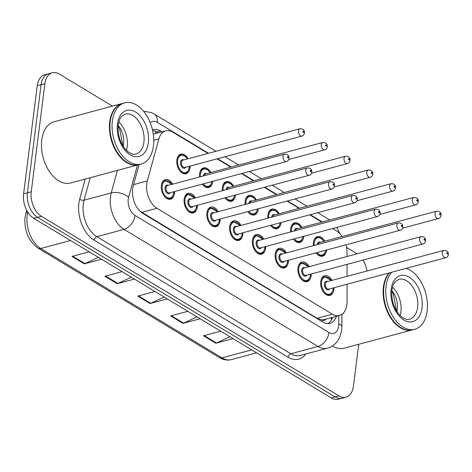 <?xml version="1.0" encoding="UTF-8"?>
<svg xmlns="http://www.w3.org/2000/svg" width="472" height="472" viewBox="0 0 472 472"><rect width="100%" height="100%" fill="white"/><g stroke="black" fill="none" stroke-linecap="round" stroke-linejoin="round"><path stroke-width="0.71" d="M199.603 176.965A10.136 6.354 -105 0 1 199.609 173.72A10.136 6.354 -105 0 1 203.556 167.896A10.136 6.354 -105 0 1 210.89 172.492M212.801 181.295A10.136 6.354 -105 0 1 212.76 181.661A10.136 6.354 -105 0 1 208.813 187.484A10.136 6.354 -105 0 1 202.264 184.121M222.365 190.706A10.136 6.354 -105 0 1 222.377 187.461A10.136 6.354 -105 0 1 226.324 181.637A10.136 6.354 -105 0 1 233.652 186.233M235.563 195.036A10.136 6.354 -105 0 1 235.528 195.402A10.136 6.354 -105 0 1 231.581 201.225A10.136 6.354 -105 0 1 225.026 197.862M245.133 204.447A10.136 6.354 -105 0 1 245.139 201.202A10.136 6.354 -105 0 1 249.092 195.378A10.136 6.354 -105 0 1 256.42 199.975M258.332 208.777A10.136 6.354 -105 0 1 258.29 209.143A10.136 6.354 -105 0 1 254.343 214.966A10.136 6.354 -105 0 1 247.794 211.603M267.901 218.188A10.136 6.354 -105 0 1 267.907 214.943A10.136 6.354 -105 0 1 271.854 209.12A10.136 6.354 -105 0 1 279.188 213.716M281.1 222.518A10.136 6.354 -105 0 1 281.058 222.884A10.136 6.354 -105 0 1 277.111 228.708A10.136 6.354 -105 0 1 270.562 225.345M290.663 231.929A10.136 6.354 -105 0 1 290.675 228.684A10.136 6.354 -105 0 1 294.622 222.861A10.136 6.354 -105 0 1 301.95 227.457M303.868 236.26A10.136 6.354 -105 0 1 303.826 236.625A10.136 6.354 -105 0 1 299.879 242.449A10.136 6.354 -105 0 1 293.33 239.086M313.432 245.67A10.136 6.354 -105 0 1 313.443 242.425A10.136 6.354 -105 0 1 317.391 236.602A10.136 6.354 -105 0 1 324.718 241.198M326.63 250.001A10.136 6.354 -105 0 1 326.589 250.367A10.136 6.354 -105 0 1 322.642 256.19A10.136 6.354 -105 0 1 316.092 252.827M190.092 166.097A10.136 6.354 -105 0 1 189.992 167.92A10.136 6.354 -105 0 1 186.045 173.743A10.136 6.354 -105 0 1 179.277 170.062A10.136 6.354 -105 0 1 176.841 159.978A10.136 6.354 -105 0 1 180.788 154.155A10.136 6.354 -105 0 1 188.121 158.751M197.39 205.279A10.136 6.354 -105 0 1 197.296 207.102A10.136 6.354 -105 0 1 193.349 212.925A10.136 6.354 -105 0 1 186.576 209.243A10.136 6.354 -105 0 1 184.145 199.166A10.136 6.354 -105 0 1 188.092 193.343A10.136 6.354 -105 0 1 195.42 197.933M220.158 219.02A10.136 6.354 -105 0 1 220.058 220.843A10.136 6.354 -105 0 1 216.111 226.666A10.136 6.354 -105 0 1 209.344 222.985A10.136 6.354 -105 0 1 206.913 212.907A10.136 6.354 -105 0 1 210.86 207.084A10.136 6.354 -105 0 1 218.188 211.674M242.927 232.761A10.136 6.354 -105 0 1 242.826 234.584A10.136 6.354 -105 0 1 238.879 240.407A10.136 6.354 -105 0 1 232.106 236.726A10.136 6.354 -105 0 1 229.675 226.648A10.136 6.354 -105 0 1 233.622 220.825A10.136 6.354 -105 0 1 240.956 225.415M265.689 246.502A10.136 6.354 -105 0 1 265.594 248.325A10.136 6.354 -105 0 1 261.647 254.148A10.136 6.354 -105 0 1 254.874 250.467A10.136 6.354 -105 0 1 252.443 240.39A10.136 6.354 -105 0 1 256.39 234.566A10.136 6.354 -105 0 1 263.718 239.156M288.457 260.243A10.136 6.354 -105 0 1 288.357 262.066A10.136 6.354 -105 0 1 284.409 267.889A10.136 6.354 -105 0 1 277.642 264.208A10.136 6.354 -105 0 1 275.211 254.131A10.136 6.354 -105 0 1 279.158 248.307A10.136 6.354 -105 0 1 286.486 252.898M311.225 273.984A10.136 6.354 -105 0 1 311.125 275.807A10.136 6.354 -105 0 1 307.178 281.631A10.136 6.354 -105 0 1 300.404 277.949A10.136 6.354 -105 0 1 297.974 267.872A10.136 6.354 -105 0 1 301.921 262.048A10.136 6.354 -105 0 1 309.254 266.639M333.993 287.725A10.136 6.354 -105 0 1 333.893 289.548A10.136 6.354 -105 0 1 329.946 295.372A10.136 6.354 -105 0 1 323.172 291.69A10.136 6.354 -105 0 1 320.742 281.613A10.136 6.354 -105 0 1 324.689 275.79A10.136 6.354 -105 0 1 332.022 280.38M174.628 191.538A10.136 6.354 -105 0 1 174.528 193.361A10.136 6.354 -105 0 1 170.581 199.184A10.136 6.354 -105 0 1 163.808 195.502A10.136 6.354 -105 0 1 161.377 185.425A10.136 6.354 -105 0 1 165.324 179.602A10.136 6.354 -105 0 1 172.658 184.192M208.046 153.406L172.805 132.136A19.01 11.912 75 0 0 165.725 130.838A19.01 11.912 75 0 0 158.887 138.91L147.341 180.923A19.01 11.912 75 0 0 146.774 183.773A19.01 11.912 75 0 0 156.952 208.282L332.406 314.187A19.01 11.912 75 0 0 339.492 315.479A19.01 11.912 75 0 0 347.079 301.484L347.062 284.221M339.492 315.479L324.229 319.573A19.01 11.912 -105 0 1 321.715 319.815L321.933 319.945A6.337 3.971 75 0 0 325.945 319.113M140.019 211.226L317.113 318.287L321.715 319.815M342.194 236.507A19.01 11.912 75 0 0 336.672 231.038L332.565 228.56M321.88 222.111L309.797 214.819M299.112 208.37L287.035 201.078M276.344 194.629L264.267 187.337M253.582 180.888L241.499 173.596M230.814 167.147L217.079 158.852M347.038 256.502L347.032 252.473A19.01 11.912 75 0 0 345.964 244.815M347.056 276.35L347.044 264.373M358.714 344.283L353.41 386.255A19.01 11.912 -105 0 1 346.011 397.17L342.194 398.197A19.01 11.912 -105 0 1 335.114 396.905L37.589 217.327A19.01 11.912 -105 0 1 27.417 192.818L41.07 84.724A19.01 11.912 -105 0 1 48.474 73.803A19.01 11.912 -105 0 0 41.07 84.724L27.417 192.818A19.01 11.912 -105 0 0 37.589 217.327L335.114 396.905A19.01 11.912 -105 0 0 342.194 398.197L338.377 399.218A19.01 11.912 -105 0 1 331.297 397.925L33.772 218.347A19.01 11.912 -105 0 1 23.6 193.839L37.253 85.745A19.01 11.912 -105 0 1 44.657 74.83L52.292 72.782A19.01 11.912 -105 0 1 59.372 74.075L112.46 106.117M229.899 336.725L216.495 342.973A5.068 3.31 121.1 0 1 215.828 343.221L233.015 338.607M220.689 331.167L203.497 335.781L215.828 343.221M197.025 316.883L183.62 323.131A5.068 3.31 121.1 0 1 182.947 323.379L200.14 318.765M187.815 311.325L170.622 315.933L182.947 323.379M98.394 257.352L84.995 263.6A5.068 3.31 121.1 0 1 84.323 263.848L101.515 259.234M89.184 251.794L71.992 256.408L84.323 263.848M131.269 277.194L117.87 283.442A5.068 3.31 121.1 0 1 117.198 283.69L134.39 279.076M122.059 271.636L104.872 276.25L117.198 283.69M164.144 297.041L150.745 303.284A5.068 3.31 121.1 0 1 150.072 303.531L167.265 298.923M154.934 291.478L137.747 296.091L150.072 303.531M139.093 164.58L133.192 186.039A19.01 11.912 75 0 0 132.632 188.894A19.01 11.912 75 0 0 142.804 213.403L322.795 322.04A19.01 11.912 75 0 0 329.875 323.332A19.01 11.912 75 0 0 336.394 316.311M346.011 397.17A19.01 11.912 -105 0 1 338.925 395.878L41.406 216.3A19.01 11.912 -105 0 1 31.235 191.791L44.887 83.697A19.01 11.912 -105 0 1 52.292 72.782M346.56 247.417L356.897 253.653A19.01 11.912 -105 0 1 357.127 253.794M363.039 260.084A19.01 11.912 -105 0 1 366.945 271.011M161.908 131.865L160.397 130.95A19.01 11.912 75 0 0 153.311 129.658A19.01 11.912 75 0 0 152.485 129.93M332.577 317.332A19.01 11.912 -105 0 1 327.898 323.591M152.615 130.502A19.01 11.912 -105 0 1 156.58 131.971L158.096 132.886M138.721 164.681A31.683 19.853 -105 0 1 138.485 164.746A31.683 19.853 -105 0 1 117.327 153.247A31.683 19.853 -105 0 1 109.728 121.741A31.683 19.853 -105 0 1 122.065 103.539A31.683 19.853 -105 0 1 122.301 103.48M138.485 164.746L70.517 182.983A31.683 19.853 -105 0 1 49.359 171.483A31.683 19.853 -105 0 1 41.76 139.977A31.683 19.853 -105 0 1 54.097 121.776L122.065 103.539M120.148 156.267A31.364 19.653 -105 0 1 120.083 156.191A31.364 19.653 -105 0 1 110.171 121.8A31.364 19.653 -105 0 1 110.418 120.159A31.364 19.653 -105 0 1 110.436 120.059M141.11 164.044L138.963 164.616A31.683 19.853 -105 0 1 120.218 156.35A31.683 19.853 -105 0 1 110.206 121.611A31.683 19.853 -105 0 1 110.454 119.959A31.683 19.853 -105 0 1 122.543 103.415L124.691 102.837A31.683 19.853 -105 0 1 145.848 114.336A31.683 19.853 -105 0 1 153.447 145.842A31.683 19.853 -105 0 1 141.11 164.044A31.683 19.853 -105 0 1 119.953 152.539A31.683 19.853 -105 0 1 112.354 121.038A31.683 19.853 -105 0 1 124.691 102.837M118.82 122.024A20.662 12.945 -105 0 1 127.216 146.644A20.662 12.945 -105 0 1 126.425 150.373M123.334 146.119C124.313 140.438 123.516 134.827 120.944 129.293L118.177 125.369M122.879 145.866L119.534 128.272L118.106 126.065M412.41 329.869A31.683 19.853 -105 0 1 412.174 329.94A31.683 19.853 -105 0 1 391.017 318.435A31.683 19.853 -105 0 1 383.417 286.935A31.683 19.853 -105 0 1 389.129 272.934M412.174 329.94L344.206 348.177A31.683 19.853 -105 0 1 332.382 346.005M393.837 321.462A31.364 19.653 -105 0 1 393.772 321.379A31.364 19.653 -105 0 1 383.86 286.994A31.364 19.653 -105 0 1 384.108 285.353A31.364 19.653 -105 0 1 384.125 285.253M406.215 268.35A31.683 19.853 -105 0 1 427.136 311.036A31.683 19.853 -105 0 1 414.799 329.232L412.652 329.81A31.683 19.853 -105 0 1 393.908 321.538A31.683 19.853 -105 0 1 383.895 286.805A31.683 19.853 -105 0 1 384.143 285.147A31.683 19.853 -105 0 1 389.606 272.804M414.799 329.232A31.683 19.853 -105 0 1 393.642 317.733A31.683 19.853 -105 0 1 386.043 286.233A31.683 19.853 -105 0 1 391.754 272.226M392.509 287.212A20.662 12.945 -105 0 1 400.905 311.839A20.662 12.945 -105 0 1 400.114 315.567M397.023 311.313C398.002 305.632 397.206 300.021 394.633 294.487L391.866 290.563M396.568 311.06L393.223 293.466L391.795 291.259M133.588 184.611L147.341 180.923M331.521 319.733L331.521 319.532A19.01 5.811 179.9 0 0 330.695 317.839M155.376 131.334A19.01 12.414 121.1 0 1 155.53 133.576M321.933 319.945A19.01 12.414 121.1 0 1 321.703 321.379M141.653 212.388L156.952 208.282M153.754 140.284L158.887 138.91M317.113 318.287L332.406 314.187M27.86 212.288A25.346 15.883 75 0 0 27.187 215.81A25.346 15.883 75 0 0 40.751 248.484A6.337 4.136 121.1 0 1 38.197 248.225C28.544 241.133 24.155 230.891 25.01 217.498L26.703 210.276M27.724 212.07A6.337 3.375 -164.6 0 0 25.748 213.757M70.487 240.508L40.751 248.484L221.976 357.87A25.346 15.883 75 0 0 231.422 359.593C227.38 360.62 223.38 359.953 219.421 357.605A6.337 4.136 -58.9 0 0 221.976 357.87L251.712 349.894M331.297 397.925L338.925 395.878M33.772 218.347L41.406 216.3M23.6 193.839L31.235 191.791M37.253 85.745L44.887 83.697M150.745 303.284L138.497 295.891M117.87 283.442L105.616 276.049M84.995 263.6L72.741 256.207M183.62 323.131L171.371 315.733M216.495 342.973L204.246 335.58M137.464 165.017L128.62 197.202A12.673 7.941 75 0 0 128.242 199.101A12.673 7.941 75 0 0 135.027 215.438L328.99 332.512A12.673 7.941 75 0 0 338.648 326.099A12.673 7.941 75 0 0 338.772 324.046L338.766 315.674M328.99 332.512A12.673 8.272 -58.9 0 1 318.016 346.454L124.047 229.38A25.346 15.883 -105 0 1 110.489 196.7A25.346 15.883 -105 0 1 111.233 192.9L84.045 200.193A25.346 15.883 75 0 0 83.296 203.992A25.346 15.883 75 0 0 96.86 236.673L290.829 353.746A25.346 15.883 75 0 0 300.269 355.469L327.456 348.177A25.346 15.883 -105 0 1 318.016 346.454L290.829 353.746A3.168 2.071 121.1 0 0 288.085 357.233L94.117 240.159A3.168 2.071 121.1 0 1 96.86 236.673L124.047 229.38A12.673 8.272 -58.9 0 0 135.027 215.438M327.456 348.177C333.964 346.891 339.25 339.439 339.734 337.327L341.681 330.247L341.905 326.594A12.673 3.876 179.9 0 0 338.772 324.046M94.117 240.159A28.515 17.865 -105 0 1 78.859 203.397A28.515 17.865 -105 0 1 79.703 199.119L85.22 179.035M305.791 353.988A28.515 17.865 -105 0 1 288.085 357.233M128.62 197.202A12.673 6.75 -164.6 0 0 111.233 192.9L117.422 170.398M90.235 177.69L84.045 200.193A3.168 1.687 15.4 0 1 79.703 199.119M333.893 229.362A12.673 7.941 75 0 0 332.919 228.466M322.37 221.976L310.287 214.689M299.602 208.235L287.525 200.948M276.834 194.493L264.757 187.207M254.072 180.752L241.988 173.466M231.304 167.011L217.568 158.722M208.535 153.27L157.241 122.313A12.673 7.941 75 0 0 150.238 122.755M329.662 220.023A12.673 8.272 -58.9 0 0 328.795 219.374L317.727 212.689M157.241 122.313A12.673 8.272 -58.9 0 0 154.25 114.017L151.571 112.655L143.494 111.18M156.58 131.971L160.397 130.95M161.424 185.101A9.505 5.953 -105 0 1 165.011 180.339L171.979 184.375M171.82 184.416A8.874 5.558 75 0 0 166.02 180.746A8.874 5.558 75 0 0 162.197 185.921A8.874 5.558 75 0 0 166.946 197.355A8.874 5.558 75 0 0 173.708 192.865A8.874 5.558 75 0 0 173.79 191.762M170.321 192.694A4.437 2.779 -105 0 1 166.817 192.883A4.437 2.779 -105 0 1 165.076 187.655A4.437 2.779 -105 0 1 168.351 185.348M284.498 154.185L167.442 185.59A3.8 2.384 75 0 0 165.961 187.773A3.8 2.384 75 0 0 166.876 191.555A3.8 2.384 75 0 0 169.413 192.936L286.469 161.53A3.8 2.384 -105 0 1 283.926 160.15A3.8 2.384 -105 0 1 283.017 156.368A3.8 2.384 -105 0 1 284.498 154.185C287.737 154.22 289.253 155.66 289.035 158.503C288.575 160.273 287.713 161.282 286.469 161.53M288.28 157.465A0.631 0.395 75 0 0 287.454 156.97A0.631 0.395 75 0 0 288.28 157.465M168.28 199.143L169.938 198.7A9.505 5.953 -105 0 1 164.445 196.376M189.414 166.274L189.325 167.631C188.009 171.761 186.7 173.637 185.402 173.259A9.505 5.953 -105 0 1 179.915 170.929M187.284 158.975A8.874 5.558 75 0 0 181.484 155.3A8.874 5.558 75 0 0 177.667 160.474A8.874 5.558 75 0 0 182.41 171.914A8.874 5.558 75 0 0 189.172 167.418A8.874 5.558 75 0 0 189.254 166.321M185.785 167.247A4.437 2.779 -105 0 1 182.28 167.442A4.437 2.779 -105 0 1 180.54 162.215A4.437 2.779 -105 0 1 183.815 159.908M182.912 160.15A3.8 2.384 75 0 0 181.431 162.333A3.8 2.384 75 0 0 182.339 166.114A3.8 2.384 75 0 0 184.882 167.495L301.933 136.089A3.8 2.384 -105 0 1 299.395 134.709A3.8 2.384 -105 0 1 298.481 130.927A3.8 2.384 -105 0 1 299.962 128.744L182.912 160.15M302.918 131.529A0.631 0.395 75 0 0 303.744 132.024A0.631 0.395 75 0 0 302.918 131.529M176.888 159.66A9.505 5.953 -105 0 1 180.475 154.899L178.817 155.341M184.186 198.842A9.505 5.953 -105 0 1 187.779 194.08L194.747 198.116M194.582 198.157A8.874 5.558 75 0 0 188.788 194.488A8.874 5.558 75 0 0 184.965 199.662A8.874 5.558 75 0 0 189.714 211.096A8.874 5.558 75 0 0 196.47 206.606A8.874 5.558 75 0 0 196.553 205.503M193.089 206.435A4.437 2.779 -105 0 1 189.585 206.624A4.437 2.779 -105 0 1 187.844 201.397A4.437 2.779 -105 0 1 191.119 199.09M307.26 167.926L190.21 199.332A3.8 2.384 75 0 0 188.729 201.514A3.8 2.384 75 0 0 189.644 205.296A3.8 2.384 75 0 0 192.181 206.677L309.231 175.271A3.8 2.384 -105 0 1 306.694 173.891A3.8 2.384 -105 0 1 305.779 170.109A3.8 2.384 -105 0 1 307.26 167.926C310.505 167.961 312.016 169.401 311.803 172.245C311.337 174.015 310.482 175.023 309.231 175.271M311.042 171.206A0.631 0.395 75 0 0 310.222 170.711A0.631 0.395 75 0 0 311.042 171.206M191.048 212.884L192.706 212.441A9.505 5.953 -105 0 1 187.213 210.117M206.954 212.583A9.505 5.953 -105 0 1 210.547 207.822L217.509 211.857M217.35 211.898A8.874 5.558 75 0 0 211.55 208.229A8.874 5.558 75 0 0 207.733 213.403A8.874 5.558 75 0 0 212.477 224.837A8.874 5.558 75 0 0 219.238 220.347A8.874 5.558 75 0 0 219.321 219.244M215.852 220.176A4.437 2.779 -105 0 1 212.353 220.365A4.437 2.779 -105 0 1 210.606 215.138A4.437 2.779 -105 0 1 213.881 212.831M330.028 181.667L212.978 213.073A3.8 2.384 75 0 0 211.497 215.256A3.8 2.384 75 0 0 212.406 219.037A3.8 2.384 75 0 0 214.949 220.418L331.999 189.012A3.8 2.384 -105 0 1 329.462 187.632A3.8 2.384 -105 0 1 328.547 183.85A3.8 2.384 -105 0 1 330.028 181.667C333.273 181.702 334.784 183.142 334.565 185.986C334.105 187.756 333.25 188.765 331.999 189.012M333.81 184.947A0.631 0.395 75 0 0 332.99 184.452A0.631 0.395 75 0 0 333.81 184.947M213.816 226.625L215.474 226.182A9.505 5.953 -105 0 1 209.981 223.858M229.722 226.324A9.505 5.953 -105 0 1 233.31 221.563L240.277 225.598M240.118 225.64A8.874 5.558 75 0 0 234.318 221.97A8.874 5.558 75 0 0 230.501 227.144A8.874 5.558 75 0 0 235.245 238.578A8.874 5.558 75 0 0 242.006 234.088A8.874 5.558 75 0 0 242.089 232.985M238.62 233.917A4.437 2.779 -105 0 1 235.115 234.106A4.437 2.779 -105 0 1 233.374 228.879A4.437 2.779 -105 0 1 236.649 226.572M352.796 195.408L235.746 226.814A3.8 2.384 75 0 0 234.265 228.997A3.8 2.384 75 0 0 235.174 232.779A3.8 2.384 75 0 0 237.711 234.159L354.767 202.753A3.8 2.384 -105 0 1 352.224 201.373A3.8 2.384 -105 0 1 351.315 197.591A3.8 2.384 -105 0 1 352.796 195.408C356.036 195.443 357.552 196.883 357.333 199.727C356.873 201.497 356.018 202.506 354.767 202.753M356.578 198.688A0.631 0.395 75 0 0 355.752 198.193A0.631 0.395 75 0 0 356.578 198.688M236.578 240.366L238.236 239.923A9.505 5.953 -105 0 1 232.743 237.599M252.49 240.065A9.505 5.953 -105 0 1 256.078 235.304L263.046 239.339M262.886 239.381A8.874 5.558 75 0 0 257.087 235.711A8.874 5.558 75 0 0 253.263 240.885A8.874 5.558 75 0 0 258.013 252.319A8.874 5.558 75 0 0 264.768 247.829A8.874 5.558 75 0 0 264.857 246.726M261.388 247.658A4.437 2.779 -105 0 1 257.883 247.847A4.437 2.779 -105 0 1 256.143 242.62A4.437 2.779 -105 0 1 259.417 240.313M375.559 209.149L258.508 240.555A3.8 2.384 75 0 0 257.028 242.738A3.8 2.384 75 0 0 257.942 246.52A3.8 2.384 75 0 0 260.479 247.9L377.529 216.495A3.8 2.384 -105 0 1 374.992 215.114A3.8 2.384 -105 0 1 374.084 211.332A3.8 2.384 -105 0 1 375.559 209.149C378.804 209.184 380.314 210.624 380.102 213.468C379.635 215.238 378.78 216.247 377.529 216.495M379.341 212.429A0.631 0.395 75 0 0 378.52 211.934A0.631 0.395 75 0 0 379.341 212.429M259.346 254.107L261.004 253.665A9.505 5.953 -105 0 1 255.511 251.34M212.087 181.372C210.772 185.502 209.468 187.378 208.17 187A9.505 5.953 -105 0 1 202.677 184.67M210.052 172.717A8.874 5.558 75 0 0 204.252 169.041A8.874 5.558 75 0 0 200.429 174.215A8.874 5.558 75 0 0 200.393 176.752M203.178 183.879A8.874 5.558 75 0 0 211.881 181.543M203.308 175.968A4.437 2.779 -105 0 1 203.308 175.956A4.437 2.779 -105 0 1 206.583 173.649M322.73 142.485C326.01 142.491 327.521 143.93 327.267 146.804C326.807 148.568 325.945 149.577 324.701 149.83A3.8 2.384 -105 0 1 322.158 148.45A3.8 2.384 -105 0 1 321.249 144.668A3.8 2.384 -105 0 1 322.73 142.485L205.674 173.891A3.8 2.384 75 0 0 204.258 175.714M325.686 145.27A0.631 0.395 75 0 0 326.506 145.765A0.631 0.395 75 0 0 325.686 145.27M199.656 173.401A9.505 5.953 -105 0 1 203.243 168.64L201.585 169.082M234.855 195.113C233.54 199.243 232.236 201.119 230.938 200.742A9.505 5.953 -105 0 1 225.445 198.411M232.814 186.458A8.874 5.558 75 0 0 227.02 182.782A8.874 5.558 75 0 0 223.197 187.956A8.874 5.558 75 0 0 223.162 190.493M225.946 197.62A8.874 5.558 75 0 0 234.649 195.284M226.07 189.709A4.437 2.779 -105 0 1 226.076 189.697A4.437 2.779 -105 0 1 229.351 187.39M345.492 156.226C348.773 156.232 350.289 157.672 350.035 160.545C349.569 162.309 348.714 163.318 347.463 163.572A3.8 2.384 -105 0 1 344.926 162.191A3.8 2.384 -105 0 1 344.011 158.409A3.8 2.384 -105 0 1 345.492 156.226L228.442 187.632A3.8 2.384 75 0 0 227.02 189.455M348.454 159.011A0.631 0.395 75 0 0 349.274 159.507A0.631 0.395 75 0 0 348.454 159.011M222.418 187.142A9.505 5.953 -105 0 1 226.011 182.381L224.353 182.823M257.623 208.854C256.308 212.984 254.998 214.86 253.706 214.483A9.505 5.953 -105 0 1 248.213 212.152M255.582 200.199A8.874 5.558 75 0 0 249.782 196.523A8.874 5.558 75 0 0 245.965 201.697A8.874 5.558 75 0 0 245.924 204.234M248.714 211.362A8.874 5.558 75 0 0 257.417 209.025M248.838 203.45A4.437 2.779 -105 0 1 248.838 203.438A4.437 2.779 -105 0 1 252.113 201.131M368.26 169.967C371.541 169.973 373.057 171.413 372.797 174.286C372.337 176.05 371.482 177.065 370.231 177.313A3.8 2.384 -105 0 1 367.694 175.932A3.8 2.384 -105 0 1 366.779 172.15A3.8 2.384 -105 0 1 368.26 169.967L251.21 201.373A3.8 2.384 75 0 0 249.788 203.196M371.222 172.752A0.631 0.395 75 0 0 372.042 173.248A0.631 0.395 75 0 0 371.222 172.752M245.186 200.883A9.505 5.953 -105 0 1 248.779 196.122L247.121 196.564M143.913 142.166A20.662 12.945 -105 0 1 135.865 154.037C133.588 154.881 130.655 153.854 127.056 150.969C120.478 144.273 117.528 135.665 118.201 125.151C118.802 121.156 119.947 118.248 121.64 116.425L125.157 114.124A20.662 12.945 -105 0 1 138.957 121.623A20.662 12.945 -105 0 1 143.913 142.166M148.35 142.768A23.83 14.933 -105 0 1 130.195 154.834A23.83 14.933 -105 0 1 117.445 124.112A23.83 14.933 -105 0 1 135.6 112.047A23.83 14.933 -105 0 1 148.35 142.768M417.602 307.361A20.662 12.945 -105 0 1 409.554 319.225C407.277 320.069 404.345 319.048 400.746 316.163C394.167 309.467 391.217 300.859 391.89 290.339C392.492 286.351 393.636 283.442 395.329 281.613L398.846 279.318A20.662 12.945 -105 0 1 412.646 286.817A20.662 12.945 -105 0 1 417.602 307.361M422.039 307.962A23.83 14.933 -105 0 1 403.884 320.028A23.83 14.933 -105 0 1 391.135 289.306A23.83 14.933 -105 0 1 409.289 277.235A23.83 14.933 -105 0 1 422.039 307.962M275.253 253.806A9.505 5.953 -105 0 1 278.846 249.045L285.808 253.08M285.648 253.122A8.874 5.558 75 0 0 279.855 249.452A8.874 5.558 75 0 0 276.031 254.626A8.874 5.558 75 0 0 280.781 266.06A8.874 5.558 75 0 0 287.536 261.571A8.874 5.558 75 0 0 287.619 260.467M284.15 261.399A4.437 2.779 -105 0 1 280.651 261.588A4.437 2.779 -105 0 1 278.905 256.361A4.437 2.779 -105 0 1 282.179 254.054M398.327 222.89L281.277 254.296A3.8 2.384 75 0 0 279.796 256.479A3.8 2.384 75 0 0 280.71 260.261A3.8 2.384 75 0 0 283.247 261.641L400.297 230.236A3.8 2.384 -105 0 1 397.76 228.855A3.8 2.384 -105 0 1 396.846 225.079A3.8 2.384 -105 0 1 398.327 222.89C401.572 222.926 403.082 224.365 402.87 227.209C402.404 228.979 401.548 229.988 400.297 230.236M402.109 226.171A0.631 0.395 75 0 0 401.288 225.675A0.631 0.395 75 0 0 402.109 226.171M282.114 267.854L283.772 267.406A9.505 5.953 -105 0 1 278.279 265.081M298.021 267.547A9.505 5.953 -105 0 1 301.608 262.786L308.576 266.822M308.417 266.863A8.874 5.558 75 0 0 302.617 263.193A8.874 5.558 75 0 0 298.8 268.367A8.874 5.558 75 0 0 303.543 279.802A8.874 5.558 75 0 0 310.305 275.312A8.874 5.558 75 0 0 310.387 274.208M306.918 275.141A4.437 2.779 -105 0 1 303.413 275.329A4.437 2.779 -105 0 1 301.673 270.102A4.437 2.779 -105 0 1 304.947 267.795M421.095 236.631L304.045 268.037A3.8 2.384 75 0 0 302.564 270.22A3.8 2.384 75 0 0 303.472 274.002A3.8 2.384 75 0 0 306.015 275.382L423.065 243.977A3.8 2.384 -105 0 1 420.528 242.596A3.8 2.384 -105 0 1 419.614 238.82A3.8 2.384 -105 0 1 421.095 236.631C424.334 236.667 425.85 238.106 425.632 240.95C425.172 242.72 424.316 243.729 423.065 243.977M424.877 239.912A0.631 0.395 75 0 0 424.051 239.416A0.631 0.395 75 0 0 424.877 239.912M304.877 281.595L306.534 281.147A9.505 5.953 -105 0 1 301.047 278.822M320.789 281.288A9.505 5.953 -105 0 1 324.376 276.527L331.344 280.563M331.185 280.604A8.874 5.558 75 0 0 325.385 276.934A8.874 5.558 75 0 0 321.562 282.108A8.874 5.558 75 0 0 326.311 293.543A8.874 5.558 75 0 0 333.073 289.053A8.874 5.558 75 0 0 333.155 287.95M329.686 288.882A4.437 2.779 -105 0 1 326.181 289.07A4.437 2.779 -105 0 1 324.441 283.843A4.437 2.779 -105 0 1 327.716 281.536M443.863 250.372L326.807 281.778A3.8 2.384 75 0 0 325.326 283.967A3.8 2.384 75 0 0 326.24 287.743A3.8 2.384 75 0 0 328.777 289.124L445.833 257.718A3.8 2.384 -105 0 1 443.291 256.337A3.8 2.384 -105 0 1 442.382 252.561A3.8 2.384 -105 0 1 443.863 250.372C447.102 250.408 448.618 251.847 448.4 254.691C447.934 256.461 447.078 257.47 445.833 257.718M447.639 253.653A0.631 0.395 75 0 0 446.819 253.157A0.631 0.395 75 0 0 447.639 253.653M327.645 295.336L329.303 294.888A9.505 5.953 -105 0 1 323.81 292.563M280.386 222.595C279.07 226.725 277.766 228.601 276.468 228.224A9.505 5.953 -105 0 1 270.975 225.893M278.35 213.94A8.874 5.558 75 0 0 272.55 210.27A8.874 5.558 75 0 0 268.727 215.438A8.874 5.558 75 0 0 268.692 217.975M271.477 225.103A8.874 5.558 75 0 0 280.179 222.766M271.606 217.191A4.437 2.779 -105 0 1 271.606 217.179A4.437 2.779 -105 0 1 274.881 214.872M391.028 183.708C394.309 183.714 395.819 185.154 395.565 188.027C395.105 189.797 394.244 190.806 392.999 191.054A3.8 2.384 -105 0 1 390.456 189.673A3.8 2.384 -105 0 1 389.547 185.891A3.8 2.384 -105 0 1 391.028 183.708L273.972 215.114A3.8 2.384 75 0 0 272.556 216.937M393.984 186.493A0.631 0.395 75 0 0 394.81 186.989A0.631 0.395 75 0 0 393.984 186.493M267.954 214.624A9.505 5.953 -105 0 1 271.542 209.863L269.884 210.305M303.154 236.336C301.838 240.466 300.534 242.343 299.236 241.965A9.505 5.953 -105 0 1 293.743 239.634M301.118 227.681A8.874 5.558 75 0 0 295.319 224.011A8.874 5.558 75 0 0 291.495 229.18A8.874 5.558 75 0 0 291.46 231.717M294.245 238.844A8.874 5.558 75 0 0 302.947 236.507M294.369 230.932A4.437 2.779 -105 0 1 294.375 230.92A4.437 2.779 -105 0 1 297.649 228.613M413.791 197.449C417.071 197.455 418.587 198.895 418.334 201.768C417.867 203.538 417.012 204.547 415.761 204.795A3.8 2.384 -105 0 1 413.224 203.414A3.8 2.384 -105 0 1 412.31 199.632A3.8 2.384 -105 0 1 413.791 197.449L296.74 228.855A3.8 2.384 75 0 0 295.325 230.678M416.752 200.234A0.631 0.395 75 0 0 417.572 200.73A0.631 0.395 75 0 0 416.752 200.234M290.722 228.365A9.505 5.953 -105 0 1 294.31 223.604L292.652 224.047M325.922 250.077C324.606 254.207 323.296 256.084 322.004 255.706A9.505 5.953 -105 0 1 316.511 253.375M323.88 241.422A8.874 5.558 75 0 0 318.087 237.752A8.874 5.558 75 0 0 314.263 242.921A8.874 5.558 75 0 0 314.222 245.458M317.013 252.585A8.874 5.558 75 0 0 325.715 250.248M317.137 244.673A4.437 2.779 -105 0 1 317.137 244.661A4.437 2.779 -105 0 1 320.411 242.354M436.559 211.19C439.839 211.196 441.355 212.636 441.102 215.509C440.636 217.279 439.78 218.288 438.529 218.536A3.8 2.384 -105 0 1 435.992 217.155A3.8 2.384 -105 0 1 435.078 213.373A3.8 2.384 -105 0 1 436.559 211.19L319.509 242.596A3.8 2.384 75 0 0 318.087 244.419M439.521 213.975A0.631 0.395 75 0 0 440.341 214.471A0.631 0.395 75 0 0 439.521 213.975M313.485 242.107A9.505 5.953 -105 0 1 317.078 237.345L315.42 237.788M331.521 319.532L331.521 317.621M153.282 134.178L165.725 130.838M219.421 357.605L38.197 248.225M231.422 359.593L256.597 352.844M339.911 233.675L336.849 227.41M329.769 219.993L328.795 219.374M307.042 206.24L294.965 198.948M284.274 192.499L272.197 185.207M261.512 178.758L249.428 171.466M238.743 165.017L225.008 156.728M215.975 151.276L154.25 114.017M341.905 326.594L341.893 314.352M173.95 191.72L173.855 193.072C172.54 197.202 171.236 199.078 169.938 198.7M165.011 180.339L163.353 180.782M301.933 136.089C303.183 135.836 304.039 134.827 304.499 133.063C304.753 130.189 303.242 128.75 299.962 128.744M185.402 173.259L183.744 173.702M187.443 158.934L185.354 156.362L183.354 155.111L180.475 154.899M196.718 205.462L196.623 206.813C195.308 210.943 194.004 212.819 192.706 212.441M187.779 194.08L186.121 194.523M219.48 219.203L219.392 220.554C218.076 224.684 216.766 226.56 215.474 226.182M210.547 207.822L208.889 208.264M242.248 232.944L242.154 234.295C240.838 238.425 239.534 240.301 238.236 239.923M233.31 221.563L231.652 222.005M265.016 246.685L264.922 248.036C263.606 252.166 262.302 254.042 261.004 253.665M256.078 235.304L254.42 235.746M324.701 149.83L288.787 159.465M208.17 187L206.512 187.443M210.211 172.675L208.117 170.103L206.122 168.852L203.243 168.64M347.463 163.572L311.549 173.206M230.938 200.742L229.28 201.184M232.979 186.416L230.885 183.844L228.89 182.593L226.011 182.381M370.231 177.313L334.318 186.947M253.706 214.483L252.042 214.925M255.741 200.157L253.653 197.585L251.659 196.334L248.779 196.122M287.778 260.426L287.69 261.777C286.374 265.907 285.064 267.783 283.772 267.406M278.846 249.045L277.188 249.487M310.546 274.167L310.458 275.518C309.142 279.654 307.832 281.53 306.534 281.147M301.608 262.786L299.95 263.228M333.315 287.908L333.22 289.259C331.904 293.395 330.601 295.271 329.303 294.888M324.376 276.527L322.718 276.975M392.999 191.054L357.086 200.688M276.468 228.224L274.81 228.666M278.51 213.899L276.421 211.326L274.421 210.075L271.542 209.863M415.761 204.795L379.848 214.43M299.236 241.965L297.578 242.407M301.278 227.64L299.183 225.067L297.189 223.816L294.31 223.604M438.529 218.536L402.616 228.171M322.004 255.706L320.346 256.148M324.04 241.381L321.951 238.808L319.957 237.558L317.078 237.345"/></g></svg>
